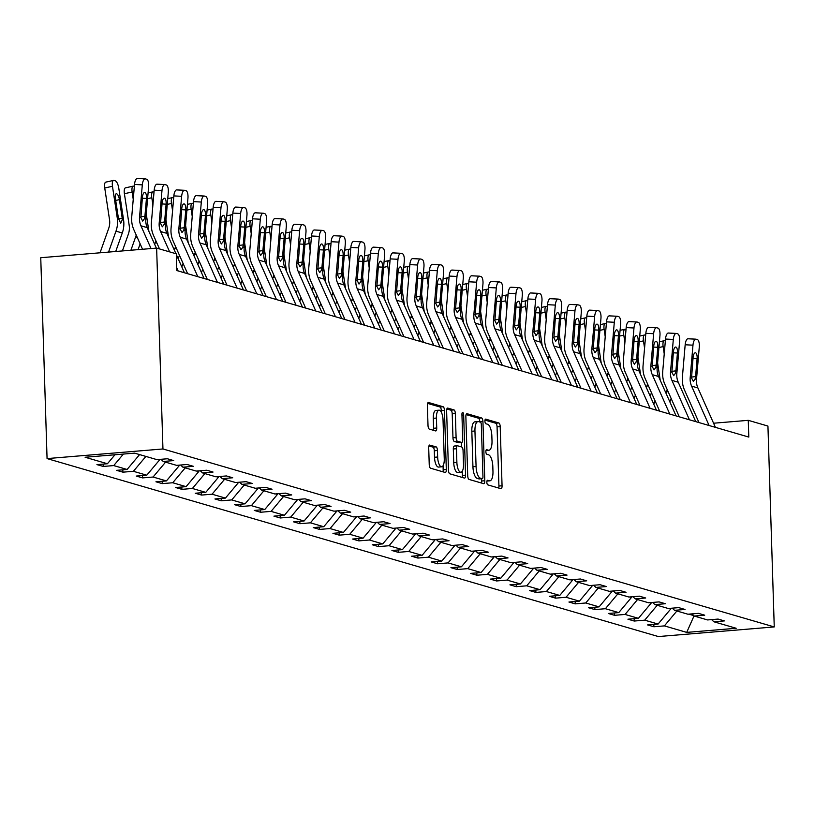 <?xml version="1.0" encoding="UTF-8"?>
<svg xmlns="http://www.w3.org/2000/svg" width="815" height="815" viewBox="0 0 815 815"><rect width="100%" height="100%" fill="white"/><g stroke="black" fill="none" stroke-linecap="round" stroke-linejoin="round"><path stroke-width="1.22" d="M486.84 482.317A2.323 0.846 85.3 0 0 487.778 484.864L500.919 488.694A3.311 1.212 85.3 0 0 501.093 488.715A3.311 1.212 85.3 0 0 502.06 485.771L500.196 426.622A3.311 1.212 85.3 0 0 498.862 422.975L485.709 419.144A2.323 0.846 85.3 0 0 485.587 419.134A2.323 0.846 85.3 0 0 484.915 421.192A2.323 0.846 85.3 0 0 485.852 423.749L487.553 424.238A10.605 3.892 85.3 0 1 491.842 435.913L492.005 440.844A10.605 3.892 85.3 0 1 488.919 450.257A10.605 3.892 85.3 0 1 488.368 450.206L486.667 449.707A2.323 0.846 85.3 0 0 486.555 449.697A2.323 0.846 85.3 0 0 485.872 451.755A2.323 0.846 85.3 0 0 486.82 454.312L488.521 454.801A10.605 3.892 85.3 0 1 492.81 466.465L492.963 471.396A10.605 3.892 85.3 0 1 489.876 480.819A10.605 3.892 85.3 0 1 489.336 480.758L487.635 480.269A2.323 0.846 85.3 0 0 487.513 480.259A2.323 0.846 85.3 0 0 486.84 482.317M429.851 445.051A3.311 1.212 85.3 0 0 429.678 445.031A3.311 1.212 85.3 0 0 428.71 447.975L429.23 464.57A3.311 1.212 85.3 0 0 430.575 468.218L445.173 472.466A3.311 1.212 85.3 0 0 445.347 472.486A3.311 1.212 85.3 0 0 446.314 469.542L444.45 410.393A3.311 1.212 85.3 0 0 443.115 406.746L428.507 402.488A3.311 1.212 85.3 0 0 428.344 402.478A3.311 1.212 85.3 0 0 427.376 405.422L428.007 425.461A3.311 1.212 85.3 0 0 429.342 429.108L435.597 430.931A3.311 1.212 85.3 0 0 435.77 430.952A3.311 1.212 85.3 0 0 436.728 428.007L436.412 418.064A8.873 3.25 85.3 0 1 438.99 410.19A8.873 3.25 85.3 0 1 443.034 419.99L444.257 458.927A8.873 3.25 85.3 0 1 441.689 466.801A8.873 3.25 85.3 0 1 437.645 457.001L437.441 450.512A3.311 1.212 85.3 0 0 436.096 446.865L429.515 445.072M774.25 626.929L767.934 426.062L748.272 420.336L748.802 437.074L176.835 270.56L176.305 253.822L156.633 248.096L162.949 448.963L774.25 626.929L658.367 636.556L47.066 458.59L162.949 448.963M467.718 475.777A3.311 1.212 85.3 0 0 469.063 479.424L483.662 483.672A3.311 1.212 85.3 0 0 483.835 483.692A3.311 1.212 85.3 0 0 484.793 480.748L482.938 421.589A3.311 1.212 85.3 0 0 481.594 417.952L466.995 413.694A3.311 1.212 85.3 0 0 466.822 413.674A3.311 1.212 85.3 0 0 465.864 416.618L467.718 475.777M464.418 478.069L449.819 473.821A3.311 1.212 85.3 0 1 448.474 470.173L446.62 411.025A3.311 1.212 85.3 0 1 447.578 408.081A3.311 1.212 85.3 0 1 447.751 408.091L454.006 409.914A3.311 1.212 85.3 0 1 455.341 413.562L456.094 437.553A3.311 1.212 85.3 0 0 457.439 441.2L461.585 442.402A3.311 1.212 85.3 0 0 461.748 442.423A3.311 1.212 85.3 0 0 462.716 439.479L461.932 414.499A2.323 0.846 85.3 0 1 462.604 412.441A2.323 0.846 85.3 0 1 463.664 415.008L465.548 475.145A3.311 1.212 85.3 0 1 464.591 478.089A3.311 1.212 85.3 0 1 464.418 478.069M134.607 453.14L156.918 459.629L167.411 458.764L173.717 460.597L163.224 461.463L176.58 465.355L187.073 464.489L193.379 466.323L182.886 467.189L196.252 471.08L206.745 470.214L213.041 472.048L202.558 472.914L215.914 476.806L226.407 475.94L232.713 477.773L222.22 478.639L235.586 482.531L246.079 481.665L252.375 483.499L241.882 484.365L255.248 488.256L265.741 487.39L272.047 489.224L261.554 490.09L274.92 493.982L285.413 493.116L291.709 494.95L281.216 495.815L294.582 499.707L305.075 498.841L311.381 500.675L300.888 501.541L314.254 505.432L324.737 504.567L331.043 506.4L320.55 507.266L333.916 511.158L344.409 510.292L350.715 512.126L340.222 512.992L353.578 516.883L364.071 516.017L370.377 517.851L359.884 518.717L373.25 522.609L383.743 521.743L390.049 523.576L379.556 524.442L392.912 528.334L403.405 527.468L409.711 529.302L399.218 530.168L412.584 534.059L423.077 533.193L429.373 535.027L418.89 535.893L432.245 539.785L442.739 538.919L449.045 540.752L438.552 541.618L451.918 545.51L462.411 544.644L468.707 546.478L458.213 547.344L471.579 551.235L482.072 550.37L488.379 552.203L477.885 553.069L491.251 556.961L501.745 556.095L508.04 557.929L497.547 558.795L510.913 562.686L521.406 561.82L527.712 563.654L517.219 564.52L530.585 568.412L541.068 567.546L547.374 569.379L536.881 570.245L550.247 574.137L560.74 573.271L567.046 575.105L556.553 575.971L569.909 579.862L580.402 578.996L586.708 580.83L576.215 581.696L589.581 585.588L600.074 584.722L606.38 586.556L595.887 587.421L609.243 591.313L619.736 590.447L626.042 592.281L615.549 593.147L628.915 597.038L639.408 596.173L645.704 598.006L635.221 598.872L648.577 602.764L659.07 601.898L665.376 603.732L654.883 604.598L668.249 608.489L678.742 607.623L685.038 609.457L674.545 610.323L687.911 614.215L698.404 613.349L704.71 615.182L694.217 616.048L707.583 619.94L718.076 619.074L724.372 620.908L713.879 621.774L736.2 628.273L686.709 632.389L664.398 625.889L653.905 626.766L647.599 624.922L658.092 624.056L644.726 620.164L634.233 621.04L627.937 619.196L638.43 618.33L625.064 614.439L614.571 615.315L608.265 613.471L618.758 612.605L605.392 608.713L594.899 609.589L588.603 607.745L599.096 606.88L585.73 602.988L575.237 603.864L568.931 602.02L579.424 601.154L566.058 597.263L555.575 598.139L549.269 596.295L559.762 595.429L546.396 591.537L535.903 592.413L529.597 590.569L540.09 589.703L526.735 585.812L516.241 586.688L509.935 584.844L520.428 583.978L507.062 580.086L496.569 580.963L490.263 579.119L500.756 578.253L487.401 574.361L476.907 575.237L470.601 573.393L481.095 572.527L467.728 568.636L457.235 569.512L450.94 567.668L461.422 566.802L448.067 562.91L437.574 563.786L431.267 561.942L441.761 561.077L428.395 557.185L417.901 558.061L411.606 556.217L422.099 555.351L408.733 551.46L398.24 552.336L391.934 550.492L402.427 549.626L389.061 545.734L378.568 546.61L372.272 544.766L382.765 543.9L369.399 540.009L358.906 540.885L352.6 539.041L363.093 538.175L349.727 534.283L339.244 535.149L332.938 533.316L343.431 532.45L330.065 528.558L319.572 529.424L313.266 527.59L323.759 526.724L310.403 522.833L299.91 523.699L293.604 521.865L304.097 520.999L290.731 517.107L280.238 517.973L273.932 516.139L284.425 515.274L271.069 511.382L260.576 512.248L254.27 510.414L264.763 509.548L251.397 505.657L240.904 506.523L234.608 504.689L245.091 503.823L231.735 499.931L221.242 500.797L214.936 498.963L225.429 498.097L212.063 494.206L201.57 495.072L195.274 493.238L205.767 492.372L192.401 488.48L181.908 489.346L175.602 487.513L186.095 486.647L172.729 482.755L162.236 483.621L155.94 481.787L166.433 480.921L153.067 477.03L142.574 477.896L136.268 476.062L146.761 475.196L133.395 471.304L122.912 472.17L116.606 470.337L127.099 469.471L113.733 465.579L103.24 466.445L96.934 464.611L107.427 463.745L85.117 457.246L134.607 453.14M123.391 454.067L113.733 465.579M139.579 454.587L127.099 469.471M160.942 459.293L163.224 461.463M157.815 459.558L159.475 460.037L159.455 459.426M145.885 456.42L133.395 471.304M159.475 460.037L146.761 475.196M180.614 465.019L182.886 467.189M177.487 465.284L179.147 465.762L179.127 465.151M165.557 462.146L153.067 477.03M179.147 465.762L166.433 480.921M200.276 470.744L202.558 472.914M197.149 471.009L198.809 471.488L198.789 470.876M185.219 467.871L172.729 482.755M198.809 471.488L186.095 486.647M219.948 476.469L222.22 478.639M216.821 476.734L218.471 477.213L218.461 476.602M204.881 473.596L192.401 488.48M218.471 477.213L205.767 492.372M239.61 482.195L241.882 484.365M236.482 482.46L238.143 482.938L238.123 482.327M224.553 479.322L212.063 494.206M238.143 482.938L225.429 498.097M259.282 487.92L261.554 490.09M256.154 488.185L257.805 488.664L257.784 488.053M244.215 485.047L231.735 499.931M257.805 488.664L245.091 503.823M278.944 493.646L281.216 495.815M275.816 493.91L277.477 494.389L277.457 493.778M263.887 490.773L251.397 505.657M277.477 494.389L264.763 509.548M298.616 499.371L300.888 501.541M295.478 499.636L297.139 500.115L297.118 499.503M283.549 496.498L271.069 511.382M297.139 500.115L284.425 515.274M318.278 505.096L320.55 507.266M315.15 505.361L316.811 505.84L316.791 505.229M303.221 502.223L290.731 517.107M316.811 505.84L304.097 520.999M337.94 510.822L340.222 512.992M334.812 511.087L336.473 511.565L336.452 510.954M322.883 507.949L310.403 522.833M336.473 511.565L323.759 526.724M357.612 516.547L359.884 518.717M354.484 516.812L356.145 517.291L356.124 516.679M342.555 513.674L330.065 528.558M356.145 517.291L343.431 532.45M377.274 522.272L379.556 524.442M374.146 522.537L375.807 523.016L375.786 522.405M362.217 519.399L349.727 534.283M375.807 523.016L363.093 538.175M396.946 527.998L399.218 530.168M393.818 528.263L395.479 528.741L395.458 528.13M381.889 525.125L369.399 540.009M395.479 528.741L382.765 543.9M416.608 533.723L418.89 535.893M413.48 533.988L415.141 534.467L415.12 533.856M401.551 530.85L389.061 545.734M415.141 534.467L402.427 549.626M436.28 539.448L438.552 541.618M433.152 539.713L434.803 540.192L434.792 539.581M421.212 536.576L408.733 551.46M434.803 540.192L422.099 555.351M455.942 545.174L458.213 547.344M452.814 545.439L454.475 545.918L454.454 545.306M440.884 542.301L428.395 557.185M454.475 545.918L441.761 561.077M475.614 550.899L477.885 553.069M472.486 551.164L474.136 551.643L474.116 551.032M460.546 548.026L448.067 562.91M474.136 551.643L461.422 566.802M495.276 556.625L497.547 558.795M492.148 556.889L493.809 557.368L493.788 556.757M480.218 553.752L467.728 568.636M493.809 557.368L481.095 572.527M514.948 562.35L517.219 564.52M511.81 562.615L513.47 563.094L513.45 562.482M499.88 559.477L487.401 574.361M513.47 563.094L500.756 578.253M534.609 568.075L536.881 570.245M531.482 568.34L533.142 568.819L533.122 568.208M519.552 565.202L507.062 580.086M533.142 568.819L520.428 583.978M554.271 573.801L556.553 575.971M551.144 574.066L552.804 574.544L552.784 573.933M539.214 570.928L526.735 585.812M552.804 574.544L540.09 589.703M573.943 579.526L576.215 581.696M570.816 579.791L572.476 580.27L572.456 579.659M558.886 576.653L546.396 591.537M572.476 580.27L559.762 595.429M593.605 585.252L595.887 587.421M590.478 585.516L592.138 585.995L592.118 585.384M578.548 582.379L566.058 597.263M592.138 585.995L579.424 601.154M613.277 590.977L615.549 593.147M610.15 591.242L611.81 591.721L611.79 591.109M598.22 588.104L585.73 602.988M611.81 591.721L599.096 606.88M632.939 596.702L635.221 598.872M629.812 596.967L631.472 597.446L631.452 596.835M617.882 593.829L605.392 608.713M631.472 597.446L618.758 612.605M652.611 602.428L654.883 604.598M649.484 602.692L651.134 603.171L651.124 602.56M637.544 599.555L625.064 614.439M651.134 603.171L638.43 618.33M672.273 608.153L674.545 610.323M669.146 608.418L670.806 608.897L670.786 608.285M657.216 605.28L644.726 620.164M670.806 608.897L658.092 624.056M691.945 613.878L694.217 616.048M688.818 614.143L693.708 615.57M676.878 611.005L664.398 625.889M686.709 632.389L694.044 615.885M156.633 248.096L40.75 257.723L47.066 458.59M748.272 420.336L713.573 423.219M711.607 619.604L713.879 621.774M114.956 454.77L107.427 463.745M653.834 624.412L653.905 626.766M634.162 618.687L634.233 621.04M614.5 612.962L614.571 615.315M594.828 607.236L594.899 609.589M575.166 601.511L575.237 603.864M555.494 595.785L555.575 598.139M535.832 590.06L535.903 592.413M516.16 584.335L516.241 586.688M496.498 578.609L496.569 580.963M476.826 572.884L476.907 575.237M457.164 567.159L457.235 569.512M437.502 561.433L437.574 563.786M417.83 555.708L417.901 558.061M398.168 549.982L398.24 552.336M378.496 544.257L378.568 546.61M358.834 538.532L358.906 540.885M339.162 532.806L339.244 535.149M319.5 527.081L319.572 529.424M299.828 521.356L299.91 523.699M280.166 515.63L280.238 517.973M260.494 509.905L260.576 512.248M240.833 504.179L240.904 506.523M221.171 498.454L221.242 500.797M201.499 492.729L201.57 495.072M181.837 487.003L181.908 489.346M162.165 481.278L162.236 483.621M142.503 475.553L142.574 477.896M122.831 469.827L122.912 472.17M103.169 464.102L103.24 466.445M498.709 488.053A3.311 1.212 85.3 0 0 498.923 486.025L497.069 426.877A3.311 1.212 85.3 0 0 495.724 423.23L484.986 420.112M479.811 421.987L479.801 421.854A3.311 1.212 85.3 0 0 478.466 418.207L466.078 414.601M481.441 483.02A3.311 1.212 85.3 0 0 481.665 481.003L481.594 478.741M482.154 478.67A2.323 0.846 85.3 0 0 482.276 478.69A2.323 0.846 85.3 0 0 482.949 476.622L481.319 424.707A2.323 0.846 85.3 0 0 480.381 422.15L478.588 421.63A10.605 3.892 85.3 0 0 478.038 421.569A10.605 3.892 85.3 0 0 474.951 430.992L476.072 466.486A10.605 3.892 85.3 0 0 480.361 478.15L482.154 478.67L479.026 478.935A2.323 0.846 85.3 0 0 479.139 478.945A2.323 0.846 85.3 0 0 479.261 478.914M475.451 421.885A10.605 3.892 85.3 0 0 474.901 421.834A10.605 3.892 85.3 0 0 471.824 431.257L474.951 430.992M479.026 478.935L477.233 478.415A10.605 3.892 85.3 0 1 472.934 466.74L471.824 431.257M446.834 408.998L450.868 410.169L454.006 409.914M458.784 442.637A3.311 1.212 85.3 0 1 458.621 442.677A3.311 1.212 85.3 0 1 458.448 442.667L454.301 441.455A3.311 1.212 85.3 0 1 452.967 437.808L452.213 413.816A3.311 1.212 85.3 0 0 450.868 410.169M461.382 442.453L461.524 446.946M462.288 471.202L462.421 475.4L465.548 475.145M456.879 462.441A8.873 3.25 85.3 0 0 460.923 472.242A8.873 3.25 85.3 0 0 463.501 464.367L463.063 450.644A3.311 1.212 85.3 0 0 461.728 447.007L457.582 445.795A3.311 1.212 85.3 0 0 457.409 445.774A3.311 1.212 85.3 0 0 456.451 448.719L456.879 462.441L453.741 462.706A8.873 3.25 85.3 0 0 457.786 472.506L460.923 472.242M457.246 445.825L454.444 446.06A3.311 1.212 85.3 0 0 454.281 446.039A3.311 1.212 85.3 0 0 453.313 448.984L456.451 448.719M453.741 462.706L453.313 448.984M462.197 477.427A3.311 1.212 85.3 0 0 462.421 475.4M441.689 466.801L438.552 467.066A8.873 3.25 85.3 0 1 434.507 457.266L434.303 450.777A3.311 1.212 85.3 0 0 432.969 447.129L428.935 445.958M438.99 410.19L435.862 410.444A8.873 3.25 85.3 0 0 433.285 418.319L436.412 418.064M433.376 430.279A3.311 1.212 85.3 0 0 433.6 428.262L433.285 418.319M441.373 412.329L441.322 410.648A3.311 1.212 85.3 0 0 439.978 407.001L427.6 403.394M442.963 471.824A3.311 1.212 85.3 0 0 443.177 469.797L443.054 465.762M669.879 401.938L671.122 398.433M666.008 393.248L666.639 391.465A25.336 23.34 -73.8 0 0 667.22 389.641M664.235 353.883L663.135 346.599L658.917 347.526M660.221 380.208A16.891 15.566 -73.8 0 0 660.191 380.035L657.593 362.879M653.813 404.332L655.066 400.817M663.135 346.599A6.754 2.343 77.6 0 1 664.205 340.731A6.754 2.343 77.6 0 1 664.653 340.752L665.346 340.955M709.111 425.522L691.589 386.106A16.891 15.566 106.2 0 1 690.193 377.549L692.974 345.173L685.17 344.765A6.754 2.567 -87 0 1 688.043 338.755A6.754 2.567 -87 0 1 688.268 338.796L695.613 339.172M698.975 422.567L684.488 389.988A25.336 23.34 106.2 0 1 682.389 377.141L685.17 344.765M715.417 427.355L697.895 387.94A16.891 15.566 106.2 0 1 696.499 379.382L699.28 347.007A6.754 2.567 93 0 0 697.334 339.56L696.071 339.193A6.754 2.567 93 0 0 695.847 339.162A6.754 2.567 93 0 0 692.974 345.173M691.497 377.111L695.572 376.561L695.134 378.985L693.331 381.389L691.548 377.936L693.076 357.571A5.41 2.058 -87 0 1 695.368 352.763A5.41 2.058 -87 0 1 695.552 352.793A5.41 2.058 -87 0 1 697.11 358.753L692.995 358.539M695.572 376.561L697.11 358.753M650.207 396.212L651.46 392.708M646.346 387.522L646.978 385.74A25.336 23.34 -73.8 0 0 647.548 383.916M644.563 348.158L643.463 340.874L639.255 341.801M640.549 374.482A16.891 15.566 -73.8 0 0 640.529 374.309L637.931 357.153M634.152 398.606L635.394 395.092M643.463 340.874A6.754 2.343 77.6 0 1 644.543 335.006A6.754 2.343 77.6 0 1 644.991 335.026L645.674 335.23M630.545 390.487L631.788 386.982M626.674 381.797L627.306 380.014A25.336 23.34 -73.8 0 0 627.886 378.191M624.901 342.432L623.801 335.148L619.583 336.075M620.887 368.757A16.891 15.566 -73.8 0 0 620.857 368.584L618.269 351.428M614.479 392.881L615.732 389.366M623.801 335.148A6.754 2.343 77.6 0 1 624.871 329.28A6.754 2.343 77.6 0 1 625.329 329.301L626.012 329.505M689.449 419.796L671.927 380.381A16.891 15.566 106.2 0 1 670.531 371.813L673.312 339.447L665.509 339.04A6.754 2.567 -87 0 1 668.382 333.029A6.754 2.567 -87 0 1 668.606 333.07L675.951 333.447M679.313 416.842L664.826 384.262A25.336 23.34 106.2 0 1 662.727 371.416L665.509 339.04M695.745 421.63L678.233 382.215A16.891 15.566 106.2 0 1 676.827 373.657L679.608 341.281A6.754 2.567 93 0 0 677.662 333.834L676.409 333.467A6.754 2.567 93 0 0 676.175 333.437A6.754 2.567 93 0 0 673.312 339.447M671.835 371.385L675.91 370.835L675.472 373.26L673.669 375.664L671.886 372.211L673.404 351.846A5.41 2.058 -87 0 1 675.706 347.037A5.41 2.058 -87 0 1 675.88 347.068A5.41 2.058 -87 0 1 677.438 353.027L673.322 352.814M675.91 370.835L677.438 353.027M669.777 414.071L652.265 374.656A16.891 15.566 106.2 0 1 650.859 366.088L653.64 333.722L645.837 333.315A6.754 2.567 -87 0 1 648.709 327.304A6.754 2.567 -87 0 1 648.944 327.345L656.279 327.722M659.641 411.117L645.164 378.537A25.336 23.34 106.2 0 1 643.055 365.69L645.837 333.315M676.083 415.905L658.561 376.489A16.891 15.566 106.2 0 1 657.165 367.932L659.946 335.556A6.754 2.567 93 0 0 658 328.109L656.737 327.742A6.754 2.567 93 0 0 656.513 327.712A6.754 2.567 93 0 0 653.64 333.722M652.163 365.66L656.248 365.11L655.81 367.534L653.997 369.939L652.214 366.485L653.742 346.12A5.41 2.058 -87 0 1 656.034 341.312A5.41 2.058 -87 0 1 656.218 341.342A5.41 2.058 -87 0 1 657.776 347.302L653.661 347.088M656.248 365.11L657.776 347.302M610.873 384.762L612.126 381.257M607.012 376.072L607.644 374.289A25.336 23.34 -73.8 0 0 608.224 372.465M605.229 336.707L604.129 329.423L599.922 330.35M601.215 363.032A16.891 15.566 -73.8 0 0 601.195 362.858L598.597 345.703M594.818 387.156L596.06 383.641M604.129 329.423A6.754 2.343 77.6 0 1 605.209 323.555A6.754 2.343 77.6 0 1 605.657 323.575L606.34 323.779M650.115 408.346L632.593 368.93A16.891 15.566 106.2 0 1 631.197 360.362L633.978 327.997L626.175 327.589A6.754 2.567 -87 0 1 629.048 321.579A6.754 2.567 -87 0 1 629.272 321.619L636.617 321.996M639.979 405.391L625.492 372.812A25.336 23.34 106.2 0 1 623.394 359.965L626.175 327.589M656.421 410.179L638.899 370.764A16.891 15.566 106.2 0 1 637.493 362.206L640.274 329.831A6.754 2.567 93 0 0 638.339 322.383L637.075 322.017A6.754 2.567 93 0 0 636.851 321.986A6.754 2.567 93 0 0 633.978 327.997M632.501 359.935L636.576 359.384L636.138 361.809L634.335 364.213L632.552 360.76L634.07 340.395A5.41 2.058 -87 0 1 636.372 335.586A5.41 2.058 -87 0 1 636.556 335.617A5.41 2.058 -87 0 1 638.104 341.577L633.989 341.363M636.576 359.384L638.104 341.577M591.211 379.036L592.454 375.532M587.34 370.346L587.972 368.563A25.336 23.34 -73.8 0 0 588.552 366.74M585.567 330.982L584.467 323.698L580.249 324.625M581.553 357.306A16.891 15.566 -73.8 0 0 581.523 357.133L578.935 339.977M575.145 381.43L576.399 377.916M584.467 323.698A6.754 2.343 77.6 0 1 585.537 317.83A6.754 2.343 77.6 0 1 585.995 317.85L586.678 318.054M630.443 402.62L612.931 363.205A16.891 15.566 106.2 0 1 611.525 354.637L614.306 322.271L606.513 321.864A6.754 2.567 -87 0 1 609.375 315.853A6.754 2.567 -87 0 1 609.61 315.894L616.945 316.271M620.307 399.666L605.83 367.086A25.336 23.34 106.2 0 1 603.721 354.24L606.513 321.864M636.749 404.454L619.227 365.038A16.891 15.566 106.2 0 1 617.831 356.481L620.612 324.105A6.754 2.567 93 0 0 618.667 316.658L617.403 316.291A6.754 2.567 93 0 0 617.179 316.261A6.754 2.567 93 0 0 614.306 322.271M612.829 354.209L616.914 353.659L616.476 356.084L614.663 358.488L612.89 355.034L614.408 334.67A5.41 2.058 -87 0 1 616.7 329.861A5.41 2.058 -87 0 1 616.884 329.892A5.41 2.058 -87 0 1 618.442 335.851L614.327 335.637M616.914 353.659L618.442 335.851M571.549 373.311L572.792 369.806M567.678 364.621L568.31 362.838A25.336 23.34 -73.8 0 0 568.89 361.014M565.895 325.256L564.795 317.972L560.588 318.899M561.881 351.581A16.891 15.566 -73.8 0 0 561.861 351.408L559.263 334.252M555.484 375.705L556.726 372.19M564.795 317.972A6.754 2.343 77.6 0 1 565.875 312.104A6.754 2.343 77.6 0 1 566.323 312.125L567.006 312.328M610.781 396.895L593.259 357.479A16.891 15.566 106.2 0 1 591.863 348.912L594.644 316.546L586.841 316.139A6.754 2.567 -87 0 1 589.714 310.128A6.754 2.567 -87 0 1 589.938 310.169L597.283 310.546M600.645 393.94L586.158 361.361A25.336 23.34 106.2 0 1 584.06 348.514L586.841 316.139M617.087 398.729L599.565 359.313A16.891 15.566 106.2 0 1 598.169 350.756L600.95 318.38A6.754 2.567 93 0 0 599.005 310.933L597.741 310.566A6.754 2.567 93 0 0 597.517 310.535A6.754 2.567 93 0 0 594.644 316.546M593.167 348.484L597.242 347.934L596.804 350.358L595.001 352.763L593.218 349.309L594.736 328.944A5.41 2.058 -87 0 1 597.038 324.136A5.41 2.058 -87 0 1 597.222 324.166A5.41 2.058 -87 0 1 598.77 330.126L594.655 329.912M597.242 347.934L598.77 330.126M551.877 367.585L553.13 364.081M548.016 358.895L548.648 357.113A25.336 23.34 -73.8 0 0 549.218 355.289M546.233 319.531L545.133 312.247L540.916 313.174M542.22 345.855A16.891 15.566 -73.8 0 0 542.189 345.682L539.601 328.527M535.812 369.979L537.065 366.465M545.133 312.247A6.754 2.343 77.6 0 1 546.203 306.379A6.754 2.343 77.6 0 1 546.661 306.399L547.344 306.603M591.109 391.169L573.597 351.754A16.891 15.566 106.2 0 1 572.191 343.186L574.972 310.821L567.179 310.413A6.754 2.567 -87 0 1 570.042 304.403A6.754 2.567 -87 0 1 570.276 304.443L577.621 304.82M580.973 388.215L566.496 355.635A25.336 23.34 106.2 0 1 564.398 342.789L567.179 310.413M597.415 393.003L579.903 353.588A16.891 15.566 106.2 0 1 578.497 345.03L581.278 312.654A6.754 2.567 93 0 0 579.333 305.207L578.069 304.841A6.754 2.567 93 0 0 577.845 304.81A6.754 2.567 93 0 0 574.972 310.821M573.495 342.758L577.58 342.208L577.142 344.633L575.329 347.037L573.556 343.584L575.074 323.219A5.41 2.058 -87 0 1 577.366 318.41A5.41 2.058 -87 0 1 577.55 318.441A5.41 2.058 -87 0 1 579.108 324.401L574.993 324.187M577.58 342.208L579.108 324.401M532.215 361.86L533.458 358.356M528.344 353.17L528.976 351.387A25.336 23.34 -73.8 0 0 529.556 349.564M526.561 313.806L525.461 306.522L521.254 307.449M522.547 340.13A16.891 15.566 -73.8 0 0 522.527 339.957L519.929 322.801M516.15 364.254L517.393 360.739M525.461 306.522A6.754 2.343 77.6 0 1 526.541 300.654A6.754 2.343 77.6 0 1 526.989 300.674L527.682 300.878M571.447 385.444L553.925 346.029A16.891 15.566 106.2 0 1 552.529 337.461L555.31 305.095L547.507 304.688A6.754 2.567 -87 0 1 550.38 298.677A6.754 2.567 -87 0 1 550.604 298.718L557.949 299.095M561.311 382.49L546.824 349.91A25.336 23.34 106.2 0 1 544.726 337.064L547.507 304.688M577.754 387.278L560.231 347.862A16.891 15.566 106.2 0 1 558.835 339.305L561.616 306.929A6.754 2.567 93 0 0 559.671 299.482L558.407 299.115A6.754 2.567 93 0 0 558.183 299.085A6.754 2.567 93 0 0 555.31 305.095M553.833 337.033L557.908 336.483L557.47 338.908L555.667 341.312L553.884 337.858L555.402 317.493A5.41 2.058 -87 0 1 557.705 312.685A5.41 2.058 -87 0 1 557.888 312.716A5.41 2.058 -87 0 1 559.436 318.675L555.321 318.461M557.908 336.483L559.436 318.675M512.543 356.135L513.796 352.63M508.682 347.445L509.314 345.662A25.336 23.34 -73.8 0 0 509.884 343.838M506.899 308.08L505.799 300.796L501.582 301.723M502.886 334.405A16.891 15.566 -73.8 0 0 502.855 334.231L500.267 317.076M496.488 358.529L497.731 355.014M505.799 300.796A6.754 2.343 77.6 0 1 506.869 294.928A6.754 2.343 77.6 0 1 507.327 294.948L508.01 295.152M551.786 379.719L534.263 340.303A16.891 15.566 106.2 0 1 532.857 331.736L535.638 299.37L527.845 298.962A6.754 2.567 -87 0 1 530.708 292.952A6.754 2.567 -87 0 1 530.942 292.993L538.287 293.369M541.649 376.764L527.162 344.185A25.336 23.34 106.2 0 1 525.064 331.338L527.845 298.962M558.081 381.552L540.569 342.137A16.891 15.566 106.2 0 1 539.163 333.579L541.944 301.204A6.754 2.567 93 0 0 539.999 293.757L538.746 293.39A6.754 2.567 93 0 0 538.511 293.359A6.754 2.567 93 0 0 535.638 299.37M534.161 331.308L538.246 330.758L537.808 333.182L535.995 335.586L534.222 332.133L535.74 311.768A5.41 2.058 -87 0 1 538.032 306.96A5.41 2.058 -87 0 1 538.216 306.99A5.41 2.058 -87 0 1 539.775 312.95L535.659 312.736M538.246 330.758L539.775 312.95M492.881 350.409L494.124 346.905M489.01 341.719L489.642 339.937A25.336 23.34 -73.8 0 0 490.223 338.113M487.238 302.355L486.127 295.071L481.92 295.998M483.214 328.679A16.891 15.566 -73.8 0 0 483.193 328.506L480.595 311.35M476.816 352.803L478.069 349.289M486.127 295.071A6.754 2.343 77.6 0 1 487.207 289.203A6.754 2.343 77.6 0 1 487.655 289.223L488.348 289.427M532.114 373.993L514.591 334.578A16.891 15.566 106.2 0 1 513.195 326.01L515.976 293.645L508.173 293.237A6.754 2.567 -87 0 1 511.046 287.226A6.754 2.567 -87 0 1 511.27 287.267L518.615 287.644M521.977 371.039L507.49 338.459A25.336 23.34 106.2 0 1 505.392 325.613L508.173 293.237M538.42 375.827L520.897 336.412A16.891 15.566 106.2 0 1 519.501 327.854L522.283 295.478A6.754 2.567 93 0 0 520.337 288.031L519.073 287.664A6.754 2.567 93 0 0 518.849 287.634A6.754 2.567 93 0 0 515.976 293.645M514.499 325.582L518.574 325.032L518.136 327.457L516.333 329.861L514.55 326.407L516.078 306.043A5.41 2.058 -87 0 1 518.371 301.234A5.41 2.058 -87 0 1 518.554 301.265A5.41 2.058 -87 0 1 520.113 307.224L515.987 307.011M518.574 325.032L520.113 307.224M473.209 344.684L474.462 341.179M469.348 335.994L469.98 334.211A25.336 23.34 -73.8 0 0 470.55 332.388M467.565 296.629L466.465 289.345L462.248 290.272M463.552 322.954A16.891 15.566 -73.8 0 0 463.531 322.781L460.933 305.625M457.154 347.078L458.397 343.563M466.465 289.345A6.754 2.343 77.6 0 1 467.545 283.477A6.754 2.343 77.6 0 1 467.993 283.498L468.676 283.702M512.452 368.268L494.929 328.853A16.891 15.566 106.2 0 1 493.533 320.285L496.315 287.919L488.511 287.512A6.754 2.567 -87 0 1 491.384 281.501A6.754 2.567 -87 0 1 491.608 281.542L498.953 281.919M502.315 365.314L487.828 332.734A25.336 23.34 106.2 0 1 485.73 319.887L488.511 287.512M518.748 370.102L501.235 330.686A16.891 15.566 106.2 0 1 499.829 322.129L502.611 289.753A6.754 2.567 93 0 0 500.665 282.306L499.412 281.939A6.754 2.567 93 0 0 499.177 281.909A6.754 2.567 93 0 0 496.315 287.919M494.827 319.857L498.912 319.307L498.474 321.731L496.671 324.136L494.888 320.682L496.406 300.317A5.41 2.058 -87 0 1 498.709 295.509A5.41 2.058 -87 0 1 498.882 295.539A5.41 2.058 -87 0 1 500.441 301.499L496.325 301.285M498.912 319.307L500.441 301.499M453.548 338.959L454.79 335.454M449.676 330.269L450.308 328.486A25.336 23.34 -73.8 0 0 450.889 326.662M447.904 290.904L446.803 283.62L442.586 284.547M443.89 317.229A16.891 15.566 -73.8 0 0 443.859 317.055L441.272 299.9M437.482 341.353L438.735 337.838M446.803 283.62A6.754 2.343 77.6 0 1 447.873 277.752A6.754 2.343 77.6 0 1 448.321 277.772L449.014 277.976M492.78 362.543L475.257 323.127A16.891 15.566 106.2 0 1 473.861 314.559L476.643 282.194L468.839 281.786A6.754 2.567 -87 0 1 471.712 275.776A6.754 2.567 -87 0 1 471.936 275.816L479.281 276.193M482.643 359.588L468.156 327.009A25.336 23.34 106.2 0 1 466.058 314.162L468.839 281.786M499.086 364.376L481.563 324.961A16.891 15.566 106.2 0 1 480.167 316.403L482.949 284.028A6.754 2.567 93 0 0 481.003 276.58L479.74 276.214A6.754 2.567 93 0 0 479.515 276.183A6.754 2.567 93 0 0 476.643 282.194M475.165 314.132L479.24 313.581L478.802 316.006L476.999 318.41L475.216 314.957L476.744 294.592A5.41 2.058 -87 0 1 479.037 289.783A5.41 2.058 -87 0 1 479.22 289.814A5.41 2.058 -87 0 1 480.779 295.774L476.663 295.56M479.24 313.581L480.779 295.774M433.875 333.233L435.129 329.729M430.014 324.543L430.646 322.76A25.336 23.34 -73.8 0 0 431.216 320.937M428.232 285.179L427.131 277.895L422.924 278.822M424.218 311.503A16.891 15.566 -73.8 0 0 424.197 311.33L421.599 294.174M417.82 335.627L419.063 332.113M427.131 277.895A6.754 2.343 77.6 0 1 428.211 272.027A6.754 2.343 77.6 0 1 428.659 272.047L429.342 272.251M473.118 356.817L455.595 317.402A16.891 15.566 106.2 0 1 454.2 308.834L456.981 276.468L449.177 276.061A6.754 2.567 -87 0 1 452.05 270.05A6.754 2.567 -87 0 1 452.274 270.091L459.619 270.468M462.981 353.863L448.495 321.283A25.336 23.34 106.2 0 1 446.396 308.437L449.177 276.061M479.414 358.651L461.901 319.236A16.891 15.566 106.2 0 1 460.495 310.678L463.277 278.302A6.754 2.567 93 0 0 461.331 270.855L460.078 270.488A6.754 2.567 93 0 0 459.843 270.458A6.754 2.567 93 0 0 456.981 276.468M455.504 308.406L459.579 307.856L459.14 310.281L457.337 312.685L455.554 309.231L457.072 288.867A5.41 2.058 -87 0 1 459.375 284.058A5.41 2.058 -87 0 1 459.548 284.089A5.41 2.058 -87 0 1 461.107 290.048L456.991 289.834M459.579 307.856L461.107 290.048M414.214 327.508L415.456 324.003M410.342 318.818L410.974 317.035A25.336 23.34 -73.8 0 0 411.555 315.211M408.57 279.453L407.469 272.169L403.252 273.096M404.556 305.778A16.891 15.566 -73.8 0 0 404.525 305.605L401.938 288.449M398.148 329.902L399.401 326.387M407.469 272.169A6.754 2.343 77.6 0 1 408.539 266.301A6.754 2.343 77.6 0 1 408.998 266.322L409.68 266.525M453.446 351.092L435.933 311.676A16.891 15.566 106.2 0 1 434.527 303.109L437.309 270.743L429.505 270.336A6.754 2.567 -87 0 1 432.378 264.325A6.754 2.567 -87 0 1 432.612 264.366L439.947 264.743M443.309 348.137L428.833 315.558A25.336 23.34 106.2 0 1 426.724 302.711L429.505 270.336M459.752 352.926L442.229 313.51A16.891 15.566 106.2 0 1 440.834 304.953L443.615 272.577A6.754 2.567 93 0 0 441.669 265.13L440.406 264.763A6.754 2.567 93 0 0 440.182 264.732A6.754 2.567 93 0 0 437.309 270.743M435.831 302.681L439.917 302.131L439.479 304.555L437.665 306.96L435.882 303.506L437.411 283.141A5.41 2.058 -87 0 1 439.703 278.333A5.41 2.058 -87 0 1 439.886 278.363A5.41 2.058 -87 0 1 441.445 284.323L437.329 284.109M439.917 302.131L441.445 284.323M394.541 321.782L395.795 318.278M390.68 313.092L391.312 311.31A25.336 23.34 -73.8 0 0 391.893 309.486M388.898 273.728L387.797 266.444L383.59 267.371M384.884 300.052A16.891 15.566 -73.8 0 0 384.863 299.879L382.266 282.724M378.486 324.176L379.729 320.662M387.797 266.444A6.754 2.343 77.6 0 1 388.877 260.576A6.754 2.343 77.6 0 1 389.326 260.596L390.008 260.8M433.784 345.366L416.261 305.951A16.891 15.566 106.2 0 1 414.866 297.383L417.647 265.018L409.843 264.61A6.754 2.567 -87 0 1 412.716 258.6A6.754 2.567 -87 0 1 412.94 258.64L420.285 259.017M423.647 342.412L409.161 309.832A25.336 23.34 106.2 0 1 407.062 296.986L409.843 264.61M440.09 347.2L422.567 307.785A16.891 15.566 106.2 0 1 421.161 299.227L423.943 266.851A6.754 2.567 93 0 0 422.007 259.404L420.744 259.038A6.754 2.567 93 0 0 420.52 259.007A6.754 2.567 93 0 0 417.647 265.018M416.17 296.955L420.245 296.405L419.807 298.83L418.003 301.234L416.221 297.781L417.738 277.416A5.41 2.058 -87 0 1 420.041 272.607A5.41 2.058 -87 0 1 420.224 272.638A5.41 2.058 -87 0 1 421.773 278.598L417.657 278.384M420.245 296.405L421.773 278.598M374.88 316.057L376.123 312.553M371.019 307.367L371.65 305.584A25.336 23.34 -73.8 0 0 372.221 303.761M369.236 268.003L368.136 260.719L363.918 261.646M365.222 294.327A16.891 15.566 -73.8 0 0 365.191 294.154L362.604 276.998M358.814 318.451L360.067 314.936M368.136 260.719A6.754 2.343 77.6 0 1 369.205 254.851A6.754 2.343 77.6 0 1 369.664 254.871L370.346 255.075M414.112 339.641L396.599 300.226A16.891 15.566 106.2 0 1 395.194 291.658L397.975 259.292L390.181 258.885A6.754 2.567 -87 0 1 393.044 252.874A6.754 2.567 -87 0 1 393.278 252.915L400.623 253.292M403.975 336.687L389.499 304.107A25.336 23.34 106.2 0 1 387.39 291.261L390.181 258.885M420.418 341.475L402.895 302.059A16.891 15.566 106.2 0 1 401.5 293.502L404.281 261.126A6.754 2.567 93 0 0 402.335 253.679L401.072 253.312A6.754 2.567 93 0 0 400.848 253.282A6.754 2.567 93 0 0 397.975 259.292M396.498 291.23L400.583 290.68L400.145 293.105L398.331 295.509L396.559 292.055L398.077 271.69A5.41 2.058 -87 0 1 400.369 266.882A5.41 2.058 -87 0 1 400.552 266.913A5.41 2.058 -87 0 1 402.111 272.872L397.995 272.658M400.583 290.68L402.111 272.872M355.218 310.332L356.461 306.827M351.346 301.642L351.978 299.859A25.336 23.34 -73.8 0 0 352.559 298.035M349.564 262.277L348.463 254.993L344.256 255.92M345.55 288.602A16.891 15.566 -73.8 0 0 345.529 288.429L342.932 271.273M339.152 312.726L340.395 309.211M348.463 254.993A6.754 2.343 77.6 0 1 349.543 249.125A6.754 2.343 77.6 0 1 349.992 249.146L350.674 249.349M394.45 333.916L376.927 294.5A16.891 15.566 106.2 0 1 375.532 285.933L378.313 253.567L370.509 253.159A6.754 2.567 -87 0 1 373.382 247.149A6.754 2.567 -87 0 1 373.606 247.19L380.951 247.566M384.313 330.961L369.827 298.382A25.336 23.34 106.2 0 1 367.728 285.535L370.509 253.159M400.756 335.749L383.233 296.334A16.891 15.566 106.2 0 1 381.838 287.777L384.619 255.401A6.754 2.567 93 0 0 382.673 247.954L381.41 247.587A6.754 2.567 93 0 0 381.186 247.556A6.754 2.567 93 0 0 378.313 253.567M376.836 285.505L380.911 284.955L380.473 287.379L378.669 289.783L376.887 286.33L378.405 265.965A5.41 2.058 -87 0 1 380.707 261.157A5.41 2.058 -87 0 1 380.89 261.187A5.41 2.058 -87 0 1 382.439 267.147L378.323 266.933M380.911 284.955L382.439 267.147M335.546 304.606L336.799 301.102M331.685 295.916L332.316 294.134A25.336 23.34 -73.8 0 0 332.887 292.31M329.902 256.552L328.802 249.268L324.584 250.195M325.888 282.876A16.891 15.566 -73.8 0 0 325.857 282.703L323.27 265.547M319.48 307L320.733 303.486M328.802 249.268A6.754 2.343 77.6 0 1 329.871 243.4A6.754 2.343 77.6 0 1 330.33 243.42L331.012 243.624M374.778 328.19L357.265 288.775A16.891 15.566 106.2 0 1 355.86 280.207L358.641 247.842L350.847 247.434A6.754 2.567 -87 0 1 353.71 241.423A6.754 2.567 -87 0 1 353.944 241.464L361.289 241.841M364.641 325.236L350.165 292.656A25.336 23.34 106.2 0 1 348.066 279.81L350.847 247.434M381.084 330.024L363.572 290.609A16.891 15.566 106.2 0 1 362.166 282.051L364.947 249.675A6.754 2.567 93 0 0 363.001 242.228L361.738 241.861A6.754 2.567 93 0 0 361.514 241.831A6.754 2.567 93 0 0 358.641 247.842M357.164 279.779L361.249 279.229L360.811 281.654L358.997 284.058L357.225 280.605L358.743 260.24A5.41 2.058 -87 0 1 361.035 255.431A5.41 2.058 -87 0 1 361.218 255.462A5.41 2.058 -87 0 1 362.777 261.421L358.661 261.207M361.249 279.229L362.777 261.421M315.884 298.881L317.127 295.376M312.013 290.191L312.644 288.408A25.336 23.34 -73.8 0 0 313.225 286.585M310.23 250.826L309.13 243.542L304.922 244.469M306.216 277.151A16.891 15.566 -73.8 0 0 306.196 276.978L303.598 259.822M299.818 301.275L301.071 297.76M309.13 243.542A6.754 2.343 77.6 0 1 310.209 237.674A6.754 2.343 77.6 0 1 310.658 237.695L311.35 237.899M355.116 322.465L337.593 283.049A16.891 15.566 106.2 0 1 336.198 274.482L338.979 242.116L331.175 241.709A6.754 2.567 -87 0 1 334.048 235.698A6.754 2.567 -87 0 1 334.272 235.739L341.617 236.116M344.979 319.511L330.493 286.931A25.336 23.34 106.2 0 1 328.394 274.085L331.175 241.709M361.422 324.299L343.899 284.883A16.891 15.566 106.2 0 1 342.504 276.326L345.285 243.95A6.754 2.567 93 0 0 343.339 236.503L342.076 236.136A6.754 2.567 93 0 0 341.852 236.106A6.754 2.567 93 0 0 338.979 242.116M337.502 274.054L341.577 273.504L341.139 275.928L339.335 278.333L337.553 274.879L339.071 254.514A5.41 2.058 -87 0 1 341.373 249.706A5.41 2.058 -87 0 1 341.556 249.736A5.41 2.058 -87 0 1 343.105 255.696L338.989 255.482M341.577 273.504L343.105 255.696M296.212 293.156L297.465 289.651M292.351 284.466L292.982 282.683A25.336 23.34 -73.8 0 0 293.553 280.859M290.568 245.101L289.468 237.817L285.25 238.744M286.554 271.426A16.891 15.566 -73.8 0 0 286.523 271.252L283.936 254.097M280.156 295.55L281.399 292.035M289.468 237.817A6.754 2.343 77.6 0 1 290.548 231.949A6.754 2.343 77.6 0 1 290.996 231.969L291.678 232.173M335.454 316.74L317.931 277.324A16.891 15.566 106.2 0 1 316.526 268.756L319.307 236.391L311.513 235.983A6.754 2.567 -87 0 1 314.376 229.973A6.754 2.567 -87 0 1 314.61 230.013L321.956 230.39M325.317 313.785L310.831 281.206A25.336 23.34 106.2 0 1 308.732 268.359L311.513 235.983M341.75 318.573L324.238 279.158A16.891 15.566 106.2 0 1 322.832 270.6L325.613 238.225A6.754 2.567 93 0 0 323.667 230.777L322.414 230.411A6.754 2.567 93 0 0 322.18 230.38A6.754 2.567 93 0 0 319.307 236.391M317.83 268.329L321.915 267.778L321.477 270.203L319.663 272.607L317.891 269.154L319.409 248.789A5.41 2.058 -87 0 1 321.701 243.98A5.41 2.058 -87 0 1 321.884 244.011A5.41 2.058 -87 0 1 323.443 249.971L319.327 249.757M321.915 267.778L323.443 249.971M276.55 287.43L277.793 283.926M272.679 278.74L273.31 276.957A25.336 23.34 -73.8 0 0 273.891 275.134M270.906 239.376L269.796 232.092L265.588 233.019M266.882 265.7A16.891 15.566 -73.8 0 0 266.862 265.527L264.264 248.371M260.484 289.824L261.737 286.31M269.796 232.092A6.754 2.343 77.6 0 1 270.875 226.224A6.754 2.343 77.6 0 1 271.324 226.244L272.016 226.448M315.782 311.014L298.259 271.599A16.891 15.566 106.2 0 1 296.864 263.031L299.645 230.665L291.841 230.258A6.754 2.567 -87 0 1 294.714 224.247A6.754 2.567 -87 0 1 294.938 224.288L302.284 224.665M305.645 308.06L291.159 275.48A25.336 23.34 106.2 0 1 289.06 262.634L291.841 230.258M322.088 312.848L304.565 273.433A16.891 15.566 106.2 0 1 303.17 264.875L305.951 232.499A6.754 2.567 93 0 0 304.005 225.052L302.742 224.685A6.754 2.567 93 0 0 302.518 224.655A6.754 2.567 93 0 0 299.645 230.665M298.168 262.603L302.243 262.053L301.805 264.478L300.002 266.882L298.219 263.428L299.747 243.064A5.41 2.058 -87 0 1 302.039 238.255A5.41 2.058 -87 0 1 302.222 238.286A5.41 2.058 -87 0 1 303.781 244.245L299.655 244.031M302.243 262.053L303.781 244.245M256.878 281.705L258.131 278.2M253.017 273.015L253.648 271.232A25.336 23.34 -73.8 0 0 254.219 269.408M251.234 233.65L250.134 226.366L245.916 227.293M247.22 259.975A16.891 15.566 -73.8 0 0 247.2 259.802L244.602 242.646M240.822 284.099L242.065 280.584M250.134 226.366A6.754 2.343 77.6 0 1 251.214 220.498A6.754 2.343 77.6 0 1 251.662 220.519L252.344 220.722M296.12 305.289L278.598 265.873A16.891 15.566 106.2 0 1 277.202 257.306L279.983 224.94L272.179 224.533A6.754 2.567 -87 0 1 275.052 218.522A6.754 2.567 -87 0 1 275.276 218.563L282.622 218.94M285.984 302.334L271.497 269.755A25.336 23.34 106.2 0 1 269.398 256.908L272.179 224.533M302.416 307.123L284.904 267.707A16.891 15.566 106.2 0 1 283.498 259.15L286.279 226.774A6.754 2.567 93 0 0 284.333 219.327L283.08 218.96A6.754 2.567 93 0 0 282.846 218.929A6.754 2.567 93 0 0 279.983 224.94M278.496 256.878L282.581 256.328L282.143 258.752L280.34 261.157L278.557 257.703L280.075 237.338A5.41 2.058 -87 0 1 282.377 232.53A5.41 2.058 -87 0 1 282.55 232.56A5.41 2.058 -87 0 1 284.109 238.52L279.993 238.306M282.581 256.328L284.109 238.52M237.216 275.979L238.459 272.475M233.345 267.289L233.976 265.507A25.336 23.34 -73.8 0 0 234.557 263.683M231.572 227.925L230.472 220.641L226.254 221.568M227.558 254.249A16.891 15.566 -73.8 0 0 227.528 254.076L224.94 236.921M221.15 278.373L222.403 274.859M230.472 220.641A6.754 2.343 77.6 0 1 231.542 214.773A6.754 2.343 77.6 0 1 231.99 214.793L232.683 214.997M276.448 299.563L258.936 260.148A16.891 15.566 106.2 0 1 257.53 251.58L260.311 219.215L252.507 218.807A6.754 2.567 -87 0 1 255.38 212.797A6.754 2.567 -87 0 1 255.604 212.837L262.95 213.214M266.311 296.609L251.825 264.029A25.336 23.34 106.2 0 1 249.726 251.183L252.507 218.807M282.754 301.397L265.232 261.982A16.891 15.566 106.2 0 1 263.836 253.424L266.617 221.048A6.754 2.567 93 0 0 264.671 213.601L263.408 213.235A6.754 2.567 93 0 0 263.184 213.204A6.754 2.567 93 0 0 260.311 219.215M258.834 251.152L262.909 250.602L262.481 253.027L260.668 255.431L258.885 251.978L260.413 231.613A5.41 2.058 -87 0 1 262.705 226.804A5.41 2.058 -87 0 1 262.888 226.835A5.41 2.058 -87 0 1 264.447 232.795L260.331 232.581M262.909 250.602L264.447 232.795M217.544 270.254L218.797 266.75M213.683 261.564L214.314 259.781A25.336 23.34 -73.8 0 0 214.895 257.958M211.9 222.2L210.8 214.916L206.592 215.843M207.886 248.524A16.891 15.566 -73.8 0 0 207.866 248.351L205.268 231.195M201.488 272.648L202.731 269.133M210.8 214.916A6.754 2.343 77.6 0 1 211.88 209.047A6.754 2.343 77.6 0 1 212.328 209.068L213.01 209.272M256.786 293.838L239.264 254.423A16.891 15.566 106.2 0 1 237.868 245.855L240.649 213.489L232.846 213.082A6.754 2.567 -87 0 1 235.718 207.071A6.754 2.567 -87 0 1 235.942 207.112L243.288 207.489M246.65 290.884L232.163 258.304A25.336 23.34 106.2 0 1 230.064 245.458L232.846 213.082M263.082 295.672L245.57 256.256A16.891 15.566 106.2 0 1 244.164 247.699L246.945 215.323A6.754 2.567 93 0 0 245.009 207.876L243.746 207.509A6.754 2.567 93 0 0 243.512 207.479A6.754 2.567 93 0 0 240.649 213.489M239.172 245.427L243.247 244.877L242.809 247.302L241.006 249.706L239.223 246.252L240.741 225.887A5.41 2.058 -87 0 1 243.043 221.079A5.41 2.058 -87 0 1 243.216 221.109A5.41 2.058 -87 0 1 244.775 227.069L240.659 226.855M243.247 244.877L244.775 227.069M197.882 264.529L199.125 261.024M194.011 255.839L194.642 254.056A25.336 23.34 -73.8 0 0 195.223 252.232M192.238 216.474L191.138 209.19L186.92 210.117M188.224 242.799A16.891 15.566 -73.8 0 0 188.194 242.626L185.606 225.47M181.816 266.923L183.069 263.408M191.138 209.19A6.754 2.343 77.6 0 1 192.208 203.322A6.754 2.343 77.6 0 1 192.666 203.343L193.349 203.546M237.114 288.113L219.602 248.697A16.891 15.566 106.2 0 1 218.196 240.13L220.977 207.764L213.173 207.356A6.754 2.567 -87 0 1 216.046 201.346A6.754 2.567 -87 0 1 216.281 201.387L223.616 201.763M226.978 285.158L212.501 252.579A25.336 23.34 106.2 0 1 210.392 239.732L213.173 207.356M243.42 289.946L225.898 250.531A16.891 15.566 106.2 0 1 224.502 241.974L227.283 209.598A6.754 2.567 93 0 0 225.337 202.151L224.074 201.784A6.754 2.567 93 0 0 223.85 201.753A6.754 2.567 93 0 0 220.977 207.764M219.5 239.702L223.585 239.152L223.147 241.576L221.334 243.98L219.551 240.527L221.079 220.162A5.41 2.058 -87 0 1 223.371 215.354A5.41 2.058 -87 0 1 223.555 215.384A5.41 2.058 -87 0 1 225.113 221.344L220.997 221.13M223.585 239.152L225.113 221.344M178.21 258.803L179.463 255.299M174.349 250.113L174.981 248.331A25.336 23.34 -73.8 0 0 175.561 246.507M172.566 210.749L171.466 203.465L167.258 204.392M168.552 237.073A16.891 15.566 -73.8 0 0 168.532 236.9L165.934 219.744M171.466 203.465A6.754 2.343 77.6 0 1 172.546 197.597A6.754 2.343 77.6 0 1 172.994 197.617L173.677 197.821M217.452 282.387L199.93 242.972A16.891 15.566 106.2 0 1 198.534 234.404L201.315 202.038L193.512 201.631A6.754 2.567 -87 0 1 196.384 195.62A6.754 2.567 -87 0 1 196.609 195.661L203.954 196.038M207.316 279.433L192.829 246.853A25.336 23.34 106.2 0 1 190.73 234.007L193.512 201.631M223.758 284.221L206.236 244.806A16.891 15.566 106.2 0 1 204.83 236.248L207.621 203.872A6.754 2.567 93 0 0 205.675 196.425L204.412 196.058A6.754 2.567 93 0 0 204.188 196.028A6.754 2.567 93 0 0 201.315 202.038M199.838 233.976L203.913 233.426L203.475 235.851L201.672 238.255L199.889 234.802L201.407 214.437A5.41 2.058 -87 0 1 203.709 209.628A5.41 2.058 -87 0 1 203.893 209.659A5.41 2.058 -87 0 1 205.441 215.618L201.325 215.405M203.913 233.426L205.441 215.618M154.687 244.388L155.319 242.605A25.336 23.34 -73.8 0 0 155.889 240.782M152.904 205.023L151.804 197.739L147.586 198.666M148.89 231.348A16.891 15.566 -73.8 0 0 148.86 231.175L146.272 214.019M151.804 197.739A6.754 2.343 77.6 0 1 152.874 191.871A6.754 2.343 77.6 0 1 153.332 191.892L154.015 192.096M197.78 276.662L180.268 237.246A16.891 15.566 106.2 0 1 178.862 228.679L181.643 196.313L173.85 195.906A6.754 2.567 -87 0 1 176.712 189.895A6.754 2.567 -87 0 1 176.947 189.936L184.292 190.313M187.644 273.708L173.167 241.128A25.336 23.34 106.2 0 1 171.058 228.282L173.85 195.906M204.086 278.496L186.564 239.08A16.891 15.566 106.2 0 1 185.168 230.523L187.949 198.147A6.754 2.567 93 0 0 186.003 190.7L184.74 190.333A6.754 2.567 93 0 0 184.516 190.303A6.754 2.567 93 0 0 181.643 196.313M180.166 228.251L184.251 227.701L183.813 230.125L182 232.53L180.227 229.076L181.745 208.711A5.41 2.058 -87 0 1 184.037 203.903A5.41 2.058 -87 0 1 184.221 203.933A5.41 2.058 -87 0 1 185.779 209.893L181.663 209.679M184.251 227.701L185.779 209.893M138.071 249.635L140.129 243.848M130.909 250.236L135.647 236.88A25.336 23.34 -73.8 0 0 136.227 235.056M133.232 199.298L132.132 192.014L124.4 193.705A6.754 2.343 -102.4 0 1 125.479 187.847L133.212 186.146A6.754 2.343 77.6 0 0 132.132 192.014M122.393 250.939L128.342 234.2A16.891 15.566 -73.8 0 0 129.198 225.449L124.4 193.705M133.212 186.146A6.754 2.343 77.6 0 1 133.66 186.166L134.343 186.37M178.118 270.937L176.743 267.85M169.652 251.886L160.596 231.521A16.891 15.566 106.2 0 1 159.2 222.953L161.981 190.588L154.178 190.18A6.754 2.567 -87 0 1 157.05 184.17A6.754 2.567 -87 0 1 157.275 184.21L164.62 184.587M159.516 248.932L153.495 235.403A25.336 23.34 106.2 0 1 151.396 222.556L154.178 190.18M175.948 253.72L166.902 233.355A16.891 15.566 106.2 0 1 165.506 224.797L168.287 192.422A6.754 2.567 93 0 0 166.341 184.974L165.078 184.608A6.754 2.567 93 0 0 164.854 184.577A6.754 2.567 93 0 0 161.981 190.588M184.424 272.77L176.325 254.565M160.504 222.526L164.579 221.975L164.141 224.4L162.338 226.804L160.555 223.351L162.073 202.986A5.41 2.058 -87 0 1 164.375 198.177A5.41 2.058 -87 0 1 164.559 198.208A5.41 2.058 -87 0 1 166.107 204.168L161.991 203.954M164.579 221.975L166.107 204.168M115.71 251.499L122.281 232.988A25.336 23.34 -73.8 0 0 123.564 219.867L118.776 188.122A6.754 2.343 77.6 0 0 115.261 180.808L113.998 180.441A6.754 2.343 77.6 0 0 113.54 180.421A6.754 2.343 77.6 0 0 112.47 186.289L104.738 187.98A6.754 2.343 -102.4 0 1 105.807 182.122L113.54 180.421M108.548 252.09L115.985 231.154A25.336 23.34 -73.8 0 0 117.268 218.033L112.47 186.289M100.031 252.803L108.67 228.475A16.891 15.566 -73.8 0 0 109.526 219.724L104.738 187.98M122.403 219.52L120.712 223.31L118.44 218.369L115.394 198.463A5.41 1.875 -102.4 0 1 116.25 193.766A5.41 1.875 -102.4 0 1 116.616 193.787A5.41 1.875 -102.4 0 1 119.428 199.634L122.403 219.52L123.564 219.867M151.05 248.565L140.934 225.796A16.891 15.566 106.2 0 1 139.528 217.228L142.309 184.862L134.516 184.455A6.754 2.567 -87 0 1 137.378 178.444A6.754 2.567 -87 0 1 137.613 178.485L144.958 178.862M142.543 249.268L133.833 229.677A25.336 23.34 106.2 0 1 131.735 216.831L134.516 184.455M156.348 248.117L147.24 227.63A16.891 15.566 106.2 0 1 145.834 219.072L148.615 186.696A6.754 2.567 93 0 0 146.669 179.249L145.406 178.882A6.754 2.567 93 0 0 145.182 178.852A6.754 2.567 93 0 0 142.309 184.862M140.832 216.8L144.917 216.25L144.479 218.675L142.666 221.079L140.893 217.625L142.411 197.261A5.41 2.058 -87 0 1 144.703 192.452A5.41 2.058 -87 0 1 144.887 192.483A5.41 2.058 -87 0 1 146.445 198.442L142.33 198.228M144.917 216.25L146.445 198.442M486.973 480.962L489.336 480.758M486.015 450.4L488.368 450.206M495.724 423.23L498.862 422.975M497.069 426.877L500.196 426.622M498.923 486.025L502.06 485.771M478.466 418.207L481.594 417.952M479.801 421.854L482.938 421.589M481.665 481.003L484.793 480.748M472.934 466.74L476.072 466.486M477.233 478.415L480.361 478.15M452.213 413.816L455.341 413.562M452.967 437.808L456.094 437.553M454.301 441.455L457.439 441.2M458.448 442.667L461.585 442.402M461.952 415.151L463.664 415.008M432.969 447.129L436.096 446.865M434.303 450.777L437.441 450.512M434.507 457.266L437.645 457.001M433.6 428.262L436.728 428.007M439.978 407.001L443.115 406.746M441.322 410.648L444.45 410.393M443.177 469.797L446.314 469.542M666.639 391.465L668.239 391.934M691.548 377.936L690.193 377.549M696.499 379.382L695.134 378.985M697.895 387.94L691.589 386.106M646.978 385.74L648.567 386.208M627.306 380.014L628.905 380.483M671.886 372.211L670.531 371.813M676.827 373.657L675.472 373.26M678.233 382.215L671.927 380.381M652.214 366.485L650.859 366.088M657.165 367.932L655.81 367.534M658.561 376.489L652.265 374.656M607.644 374.289L609.233 374.757M632.552 360.76L631.197 360.362M637.493 362.206L636.138 361.809M638.899 370.764L632.593 368.93M587.972 368.563L589.571 369.032M612.89 355.034L611.525 354.637M617.831 356.481L616.476 356.084M619.227 365.038L612.931 363.205M568.31 362.838L569.899 363.307M593.218 349.309L591.863 348.912M598.169 350.756L596.804 350.358M599.565 359.313L593.259 357.479M548.648 357.113L550.237 357.581M573.556 343.584L572.191 343.186M578.497 345.03L577.142 344.633M579.903 353.588L573.597 351.754M528.976 351.387L530.575 351.856M553.884 337.858L552.529 337.461M558.835 339.305L557.47 338.908M560.231 347.862L553.925 346.029M509.314 345.662L510.903 346.13M534.222 332.133L532.857 331.736M539.163 333.579L537.808 333.182M540.569 342.137L534.263 340.303M489.642 339.937L491.241 340.405M514.55 326.407L513.195 326.01M519.501 327.854L518.136 327.457M520.897 336.412L514.591 334.578M469.98 334.211L471.569 334.68M494.888 320.682L493.533 320.285M499.829 322.129L498.474 321.731M501.235 330.686L494.929 328.853M450.308 328.486L451.907 328.954M475.216 314.957L473.861 314.559M480.167 316.403L478.802 316.006M481.563 324.961L475.257 323.127M430.646 322.76L432.235 323.229M455.554 309.231L454.2 308.834M460.495 310.678L459.14 310.281M461.901 319.236L455.595 317.402M410.974 317.035L412.573 317.504M435.882 303.506L434.527 303.109M440.834 304.953L439.479 304.555M442.229 313.51L435.933 311.676M391.312 311.31L392.901 311.778M416.221 297.781L414.866 297.383M421.161 299.227L419.807 298.83M422.567 307.785L416.261 305.951M371.65 305.584L373.239 306.053M396.559 292.055L395.194 291.658M401.5 293.502L400.145 293.105M402.895 302.059L396.599 300.226M351.978 299.859L353.567 300.328M376.887 286.33L375.532 285.933M381.838 287.777L380.473 287.379M383.233 296.334L376.927 294.5M332.316 294.134L333.906 294.602M357.225 280.605L355.86 280.207M362.166 282.051L360.811 281.654M363.572 290.609L357.265 288.775M312.644 288.408L314.244 288.877M337.553 274.879L336.198 274.482M342.504 276.326L341.139 275.928M343.899 284.883L337.593 283.049M292.982 282.683L294.572 283.151M317.891 269.154L316.526 268.756M322.832 270.6L321.477 270.203M324.238 279.158L317.931 277.324M273.31 276.957L274.91 277.426M298.219 263.428L296.864 263.031M303.17 264.875L301.805 264.478M304.565 273.433L298.259 271.599M253.648 271.232L255.238 271.701M278.557 257.703L277.202 257.306M283.498 259.15L282.143 258.752M284.904 267.707L278.598 265.873M233.976 265.507L235.576 265.975M258.885 251.978L257.53 251.58M263.836 253.424L262.481 253.027M265.232 261.982L258.936 260.148M214.314 259.781L215.904 260.25M239.223 246.252L237.868 245.855M244.164 247.699L242.809 247.302M245.57 256.256L239.264 254.423M194.642 254.056L196.242 254.525M219.551 240.527L218.196 240.13M224.502 241.974L223.147 241.576M225.898 250.531L219.602 248.697M174.981 248.331L176.57 248.799M199.889 234.802L198.534 234.404M204.83 236.248L203.475 235.851M206.236 244.806L199.93 242.972M155.319 242.605L156.908 243.074M180.227 229.076L178.862 228.679M185.168 230.523L183.813 230.125M186.564 239.08L180.268 237.246M135.647 236.88L137.236 237.348M160.555 223.351L159.2 222.953M165.506 224.797L164.141 224.4M166.902 233.355L160.596 231.521M117.268 218.033L118.44 218.369M115.985 231.154L122.281 232.988M119.428 199.634L115.689 200.449M118.501 218.654L122.281 218.542M140.893 217.625L139.528 217.228M145.834 219.072L144.479 218.675M147.24 227.63L140.934 225.796M486.942 481.064L489.876 480.819M485.985 450.501L488.919 450.257M479.139 478.945L482.276 478.69M474.901 421.834L478.038 421.569M458.621 442.677L461.748 442.423M454.281 446.039L457.409 445.774M664.205 340.731L659.406 341.78M688.043 338.755L695.847 339.162M644.543 335.006L639.744 336.055M624.871 329.28L620.072 330.33M668.382 333.029L676.175 333.437M648.709 327.304L656.513 327.712M605.209 323.555L600.411 324.604M629.048 321.579L636.851 321.986M585.537 317.83L580.749 318.879M609.375 315.853L617.179 316.261M565.875 312.104L561.077 313.154M589.714 310.128L597.517 310.535M546.203 306.379L541.415 307.428M570.042 304.403L577.845 304.81M526.541 300.654L521.743 301.703M550.38 298.677L558.183 299.085M506.869 294.928L502.081 295.977M530.708 292.952L538.511 293.359M487.207 289.203L482.409 290.252M511.046 287.226L518.849 287.634M467.545 283.477L462.747 284.527M491.384 281.501L499.177 281.909M447.873 277.752L443.075 278.801M471.712 275.776L479.515 276.183M428.211 272.027L423.413 273.076M452.05 270.05L459.843 270.458M408.539 266.301L403.751 267.351M432.378 264.325L440.182 264.732M388.877 260.576L384.079 261.625M412.716 258.6L420.52 259.007M369.205 254.851L364.417 255.9M393.044 252.874L400.848 253.282M349.543 249.125L344.745 250.174M373.382 247.149L381.186 247.556M329.871 243.4L325.083 244.449M353.71 241.423L361.514 241.831M310.209 237.674L305.411 238.724M334.048 235.698L341.852 236.106M290.548 231.949L285.749 232.998M314.376 229.973L322.18 230.38M270.875 226.224L266.077 227.273M294.714 224.247L302.518 224.655M251.214 220.498L246.415 221.548M275.052 218.522L282.846 218.929M231.542 214.773L226.743 215.822M255.38 212.797L263.184 213.204M211.88 209.047L207.081 210.097M235.718 207.071L243.512 207.479M192.208 203.322L187.419 204.371M216.046 201.346L223.85 201.753M172.546 197.597L167.747 198.646M196.384 195.62L204.188 196.028M152.874 191.871L148.086 192.921M176.712 189.895L184.516 190.303M157.05 184.17L164.854 184.577M137.378 178.444L145.182 178.852"/></g></svg>
